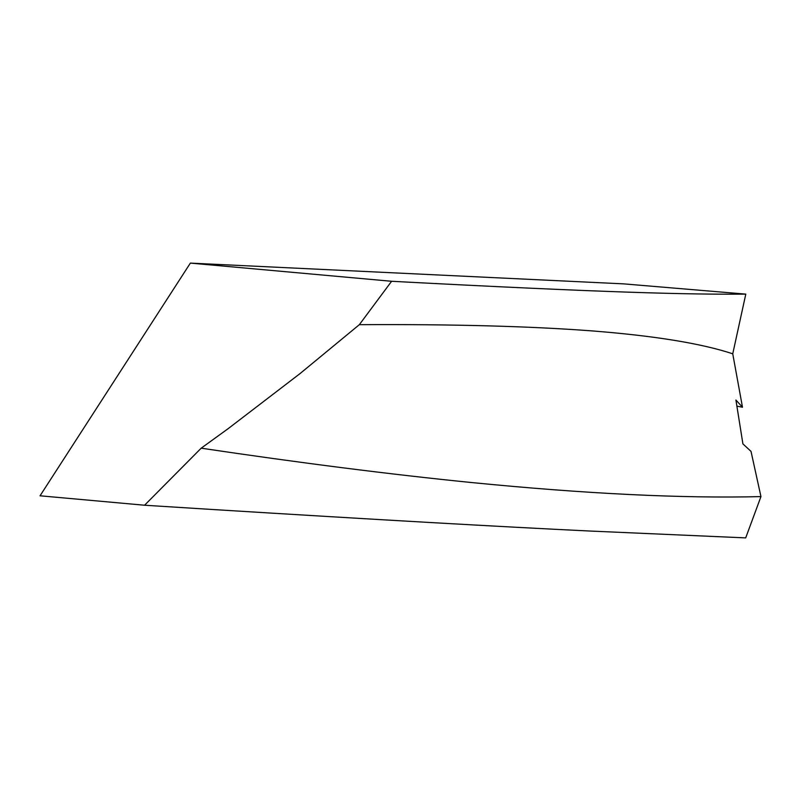 <?xml version="1.0" encoding="UTF-8"?>
<svg xmlns="http://www.w3.org/2000/svg" width="801" height="801" viewBox="0 0 801 801"><rect width="100%" height="100%" fill="white"/><g stroke="black" fill="none" stroke-linecap="round" stroke-linejoin="round"><path stroke-width="1.2" d="M144.57 505.231L213.426 509.556C376.54 519.659 501.947 526.808 589.646 531.023L745.691 537.892L760.95 496.6C682.502 498.532 585.932 493.837 471.248 482.512C390.137 474.342 300.125 462.898 201.181 448.18L228.055 428.735L300.115 373.526L359.339 324.685L391.609 281.281L190.358 263.108L40.05 495.789L144.57 505.231L201.191 448.18M760.95 496.6L751.018 451.384L742.907 443.884L735.919 400.029L742.487 407.228L732.745 353.812L745.801 294.117L623.679 283.874L190.358 263.108M742.487 407.228L736.87 406.157M359.339 324.685C452.575 324.145 530.232 326.227 592.299 330.923C654.747 335.849 701.566 343.479 732.745 353.812M391.609 281.281C606.007 292.645 689.581 294.628 745.801 294.117"/></g></svg>
